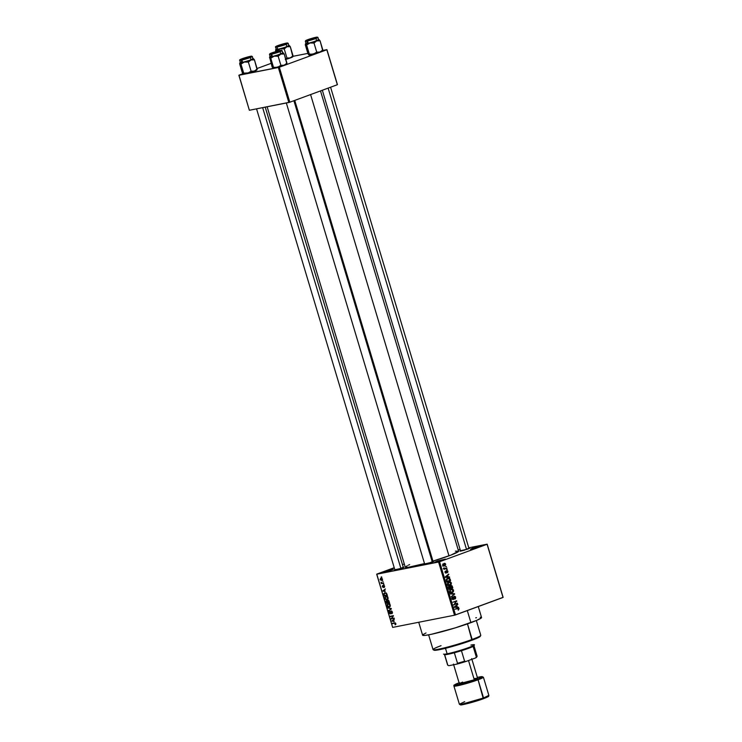 <?xml version="1.0" encoding="UTF-8"?>
<svg xmlns="http://www.w3.org/2000/svg" width="742" height="742" viewBox="0 0 742 742"><rect width="100%" height="100%" fill="white"/><g stroke="black" fill="none" stroke-linecap="round" stroke-linejoin="round"><path stroke-width="1.11" d="M390.097 570.691L386.341 571.813L390.097 570.691M384.736 571.535L393.362 569.327L385.645 571.999L382.863 572.481L384.736 571.535L393.334 569.262L384.736 571.535L385.321 572.073L384.736 571.535M442.111 560.442L438.355 561.573L442.111 560.442M436.76 561.286L445.376 559.088L436.806 561.963L434.877 562.148L437.613 560.989L445.367 559.106L436.76 561.286L437.344 561.833L436.76 561.286M477.755 547.336L473.999 548.459L477.755 547.336M472.394 548.18L481.02 545.973L473.303 548.644L470.521 549.126L473.248 547.874L481.002 546.001L472.394 548.18L472.979 548.728L472.394 548.18M468.898 548.208L464.297 550.212L460.43 551.158L459.855 551.093L460.93 550.545M433.05 561.397L428.44 563.401L424.572 564.347L423.997 564.282L425.073 563.734M403.268 567.259L398.667 569.272L394.419 570.246L395.3 569.596M418.729 622.26L422.606 635.198A30.765 2.374 -16.7 0 0 439.867 632.258A30.765 2.374 -16.7 0 0 470.92 622.649L467.302 610.592L470.92 622.649A30.765 2.374 -16.7 0 0 481.558 617.52L478.265 606.557M432.966 561.128A27.844 2.143 -16.7 0 0 448.975 555.841L310.583 94.568L448.975 555.841A27.844 2.143 -16.7 0 0 458.593 551.195L450.904 555.118L432.085 561.388M267.129 106.765L405.271 567.194A27.844 2.143 -16.7 0 0 424.517 563.558L408.48 567.25L405.401 567.333L407.228 565.71M438.578 562.037L376.695 574.225L392.639 627.398L454.531 615.211L438.578 562.037L439.561 561.75L455.514 614.923L503.03 597.449L487.086 544.276L439.561 561.75L487.086 544.276L468.768 547.791L487.169 544.164L503.122 597.338L487.169 544.164L503.122 597.338L454.531 615.211L455.514 614.923L439.561 561.75L376.778 574.113L392.639 627.398L454.531 615.211L438.578 562.037M382.529 581.023L383.113 581.385L382.529 581.023M382.325 582.952L383.642 583.166L381.36 583.611L381.026 582.201L382.325 582.952L381.026 582.201L381.36 583.611L383.642 583.166L382.325 582.952M383.447 584.075L384.031 584.436L383.447 584.075M383.54 585.271L383.595 586.792L382.566 586.607L382.584 585.531L382.241 586.69L383.336 587.506L383.558 585.865L384.235 585.521L383.735 585.707L384.579 586.124L384.189 587.432L384.597 586.199L383.837 585.28L384.634 586.31L384.439 587.284L383.892 585.716L383.326 587.516L382.241 586.69L382.584 585.531L383.113 587.07L383.438 585.299M385.163 591.532L382.668 590.994L385.386 588.953L384.699 589.983L385.163 591.532L384.699 589.983L385.386 588.953L382.668 590.994L385.163 591.532M385.951 596.383L384.857 598.414L387.018 599.814L387.964 599.156L388.075 597.783L388.038 599.026L387.157 599.777L385.395 599.351L384.838 597.301L386.406 596.345L387.927 597.403L387.213 596.605L385.664 596.466M388.149 603.7L387.046 605.732L389.216 607.123L390.162 606.474L390.273 605.101L390.227 606.344L389.355 607.095L387.593 606.659L387.027 604.619L388.604 603.663L390.125 604.721L389.411 603.914L387.853 603.775M395.838 623.66L395.152 624.82L395.198 623.326L392.36 623.28L395.412 622.983L395.838 623.66L394.484 622.863L392.36 623.28L395.087 623.28L395.152 624.82L395.838 623.66M394.169 621.546L391.674 621.008L394.392 618.967L393.705 620.006L394.169 621.546L393.705 620.006L394.392 618.967L391.674 621.008L394.169 621.546M391.59 618.513L394.104 618.021L391.099 619.078L392.908 616.231L390.255 616.287L393.399 615.665L391.59 618.513L393.399 615.665L390.255 616.287L392.908 616.231L391.099 619.078L394.104 618.021L391.59 618.513M389.708 611.269L389.17 612.799L390.413 613.894L391.182 611.315L391.776 611.093L391.182 611.315L392.332 611.983L391.572 613.328L392.453 613.003L391.572 613.328L392.008 613.671L392.37 612.085L391.043 610.87L391.989 611.315L392.472 612.855L391.841 613.736L392.017 612.224L391.294 611.306L390.691 613.755L389.606 613.597L389.142 611.751L389.708 611.269L389.587 612.873L390.45 613.384L391.043 610.87L390.283 613.448L389.531 612.707L389.587 611.306M387.695 607.735L391.386 608.95L388.641 610.889L390.96 608.839L387.695 607.735L390.96 608.839L388.641 610.889L391.257 608.514L387.695 607.735M386.387 600.612L386.387 603.367L389.522 602.754L387.871 600.185L388.827 600.695L389.522 602.754L386.387 603.367L385.905 601.048L387.778 600.204L387.194 600.955L386.285 600.64M384.848 592.765L383.66 594.092L384.189 596.058L387.333 595.436L386.934 594.138L384.987 592.737L386.443 593.183L387.333 595.436L384.189 596.058L383.66 593.934L384.532 592.849M380.878 578.046L380.089 579.521L382.093 580.365L382.455 579.057L380.878 578.046L381.74 578.129L382.529 579.521L381.842 580.476L380.21 579.817L380.646 578.111M381.267 576.831L381.852 577.183L381.267 576.831M460.105 549.497L458.204 549.868L460.105 549.497M445.719 566.267L446.387 566.517L445.719 566.267M445.367 568.372L446.925 568.298L444.18 569.309L443.855 567.871L445.367 568.372L443.855 567.871L444.18 569.309L446.795 567.853L444.783 568.502M446.628 569.327L447.305 569.568L446.628 569.327M446.675 570.579L447.695 570.913L447.927 572.036L447.333 572.741L447.482 571.442L446.814 571.025L446.127 573.112L445.339 572.926L444.987 571.767L445.525 571.071L446.007 572.648L446.675 570.579L445.942 572.685L445.525 571.071L445.042 572.397L446.127 573.112L446.879 570.997L447.482 571.442L447.333 572.741L447.89 571.331L446.842 570.533M448.251 576.896L449.633 577.332L445.45 577.369L445.311 576.896L448.66 574.085L447.788 575.356L448.251 576.896L447.788 575.356L448.66 574.085L445.311 576.896L445.45 577.369L449.633 577.332L449.494 576.859L446.452 577.248L448.251 576.896M451.359 582.906L451.247 584.251L450.153 585.252L448.595 585.447L447.556 584.538L447.574 583.036L448.752 581.969L450.311 581.811L451.331 582.813L450.403 581.849L448.91 581.904L447.482 584.334L449.986 585.317L451.155 584.408L450.459 584.538L451.155 584.408L451.359 582.906M453.557 590.224L453.436 591.559L452.351 592.57L450.784 592.765L449.754 591.856L449.773 590.344L450.941 589.278L452.407 589.102L453.492 590.029L452.592 589.157L451.108 589.213L449.68 591.643L452.184 592.635L453.343 591.717L452.657 591.856L453.343 591.717L453.557 590.224M459.122 608.783L458.241 610.184L458.38 608.579L454.994 609.182L458.658 608.162L459.122 608.783L457.564 608.245L454.994 609.182L458.25 608.551L458.241 610.184L459.122 608.783M457.257 606.91L458.639 607.346L454.456 607.383L454.317 606.919L457.666 604.109L456.794 605.37L457.257 606.91L456.794 605.37L457.666 604.109L454.317 606.919L454.456 607.383L458.639 607.346L455.458 607.262L457.257 606.91M454.354 604.266L457.378 603.153L453.733 604.99L456.061 601.521L452.898 602.189L456.673 600.797L454.354 604.266L456.673 600.797L452.898 602.189L456.061 601.521L453.733 604.99L457.378 603.153L454.354 604.266M453.093 599.146L451.776 598.627L452.703 597.384L451.85 597.551L452.527 596.958L451.795 598.711L453.214 599.601L454.28 596.661L453.529 596.809L455.198 597.329L454.818 599.146L455.653 597.208L454.252 596.188L455.421 596.679L455.607 598.442L454.818 599.146L455.226 597.44L454.345 596.642L453.566 599.388L452.017 599.202L451.832 597.598L452.527 596.958L452.258 598.618L453.195 599.109L454.141 596.225L452.991 599.174M450.329 593.646L454.661 594.092L451.275 596.8L454.16 594.064L450.329 593.646L454.16 594.064L451.275 596.8L454.531 593.656L450.329 593.646M450.867 585.559L451.999 585.744L452.805 587.887L449.021 589.278L448.585 586.903L450.867 585.559L450.125 586.514L449.188 586.319L448.604 587.896L449.021 589.278L452.805 587.887L452.388 586.505L451.09 585.494M447.797 578.287L449.68 578.37L450.607 580.569L446.823 581.96L446.35 579.641L447.667 578.333L446.313 579.984L446.823 581.96L450.607 580.569L450.218 579.27L448.316 578.139M443.92 563.475L444.94 563.354L445.747 564.18L444.69 565.942L443.438 565.933L442.853 565.07L443.92 563.475L442.9 565.228L444.69 565.942L445.747 564.18L444.31 563.354M404.307 563.994L402.489 564.662L404.307 563.994M394.225 567.704L376.778 574.113L394.225 567.704M337.434 84.616L326.934 49.64L322.742 50.465L326.842 49.751L279.326 67.225L289.825 102.21L337.341 84.727L326.934 49.64L337.434 84.616M307.865 53.396L292.969 56.327L307.865 53.396M249.368 110.27L288.833 102.498L278.343 67.513L238.878 75.285L249.368 110.27L289.825 102.21L337.341 84.727L326.842 49.751L279.326 67.225L289.825 102.21L288.833 102.498L278.343 67.513L279.326 67.225L238.97 75.174L249.368 110.27M271.053 63.376L257.047 68.524L271.053 63.376M256.973 69.841L257.177 68.96L255.22 70.759L252.948 71.659L238.97 75.174L242.912 73.718L239.74 63.126L240.974 64.081L244.359 62.04A7.132 0.547 163.3 0 1 241.475 62.727L240.974 64.081L244.359 62.04L248.375 62.105L251.102 71.195L247.717 73.235L243.701 73.17L240.974 64.081L243.701 73.17L243.357 74.089L242.374 72.911L239.647 63.821L240.686 62.328M402.897 567.333L404.01 567.305L402.257 568.103L394.846 569.791M432.669 561.471L433.782 561.434L432.029 562.241L424.628 563.929M468.527 548.282L469.64 548.245L467.887 549.052L460.476 550.74M455.384 551.139L458.602 551.232L320.507 90.923M408.332 565.181L409.667 564.597M475.696 617.836L476.494 617.696M480.241 617.233L481.437 617.836L476.689 620.386L455.143 627.908L431.362 634.299L424.916 635.421L422.606 635.161M423.135 634.521L426.001 632.982M456.386 608.913L458.25 608.551M457.721 608.672L455.931 609.024M456.896 604.749L457.805 604.572L456.896 604.749M455.959 605.537L456.794 605.37L455.959 605.537M455.44 607.188L456.71 607.234L455.44 607.188M454.976 607.281L456.766 606.928L454.354 607.058L456.395 605.685L455.597 605.843L456.395 605.685L456.766 606.928L454.976 607.281M455.671 603.784L457.517 603.598L453.65 604.711L455.671 603.784M454.262 601.873L456.061 601.521L454.262 601.873M454.967 601.428L456.822 601.28L454.967 601.428M455.653 597.208L455.189 597.301L455.653 597.208M454.28 596.661L453.529 596.8M452.128 599.341L452.898 599.193M453.918 594.231L454.661 594.092L453.918 594.231M450.44 593.999L452.741 594.008L450.44 593.999M451.553 592.07L450.385 592.988M451.219 592.821L452.184 592.635L451.219 592.821M451.683 592.775L452.184 592.635M450.607 589.454L452.592 589.157L450.422 589.417M450.719 592.839L451.442 592.237M452.054 592.19L453.158 590.549L451.479 589.584L449.8 590.298L450.431 590.168L449.661 591.569L450.709 592.227L452.054 592.19L450.116 591.476L450.431 590.168L451.229 589.667L453.112 590.391L452.054 592.19L449.81 592.673M451.229 589.667L449.828 589.909M450.96 588.072L452.805 587.887L448.938 589L450.96 588.072M450.125 586.514L448.641 586.801L450.125 586.514L449.188 586.319M448.743 586.996L448.947 586.523M449.383 586.746L449.327 588.666L450.459 588.258L448.864 588.758L449.383 586.746L448.595 586.894L450.032 586.968L450.459 588.258L450.635 587.21L449.383 586.746L450.032 586.968M451.006 586.004L450.904 588.091L452.23 587.608L450.44 588.183L451.006 586.004L450.199 586.161L451.757 586.217L452.23 587.608L451.757 586.217L451.006 586.004L451.757 586.217M449.216 586.356L448.845 587.562M449.355 584.761L448.196 585.67M449.031 585.512L449.986 585.317L449.031 585.512M449.485 585.466L449.986 585.317M448.409 582.136L450.403 581.849L448.233 582.099M448.53 585.521L449.244 584.919M449.865 584.872L450.96 583.231L449.55 582.22L447.88 582.581L449.031 582.349L447.602 582.98L448.233 582.86L447.463 584.26L449.865 584.872L447.927 584.167L449.031 582.349L450.923 583.073L449.865 584.872L447.612 585.355M449.031 582.349L447.639 582.591M448.762 580.754L450.607 580.569L446.749 581.691L448.762 580.754M447.352 578.491L447.862 578.704M447.88 578.723L447.176 578.463M447.927 578.732L446.832 579.669L447.138 581.357L450.032 580.29L446.675 581.45L446.786 579.901L446.313 579.994L447.927 578.732L446.721 578.973L448.901 578.574L450.032 580.29L449.466 578.834L447.927 578.732L448.901 578.574M447.89 574.735L448.799 574.549L447.89 574.735M446.953 575.514L447.788 575.356L446.953 575.514M446.434 577.165L447.704 577.211L446.434 577.165M445.97 577.257L447.76 576.905L445.348 577.035L447.389 575.662L446.591 575.82L447.389 575.662L447.76 576.905L445.97 577.257M446.879 570.997L446.146 571.145L447.482 571.442M446.127 571.312L446.665 571.201L446.127 571.312M446.127 571.804L446.647 571.702L446.127 571.804M445.024 571.637L445.701 571.498L445.024 571.637M445.942 572.685L445.432 572.23M446.74 569.68L447.305 569.568L446.74 569.68M445.07 568.465L443.243 568.817M443.818 568.298L444.328 568.196L443.818 568.298M445.821 566.628L446.387 566.517L445.821 566.628M443.976 566.081L444.69 565.942L443.976 566.081M443.364 566.072L443.901 565.46M444.56 565.497L445.385 564.532L444.421 563.818L443.048 564.106L444.078 563.911L442.881 565.172L444.56 565.497L443.289 565.089L444.078 563.911L445.348 564.31L444.56 565.497L442.464 565.933M444.078 563.911L442.584 564.17M442.761 565.849L443.549 564.662M454.772 606.975L456.766 606.928L456.395 605.685L454.772 606.975M445.766 576.951L447.76 576.905L447.389 575.662L445.766 576.951M395.152 624.82L395.829 624.402M395.282 624.263L395.903 624.041M395.467 623.716L394.976 624.384M395.551 623.113L395.087 623.28L395.551 623.113M395.44 623.011L394.642 623.299L395.44 623.011M395.087 622.844L392.49 623.725L395.087 622.844M392.564 621.202L393.733 620.099L393.761 621.471L392.722 621.23L394.104 621.342L393.39 620.229L392.555 621.202M392.954 620.544L391.674 621.008L392.954 620.544M394.132 618.114L391.099 619.078L394.132 618.114M391.757 618.309L390.951 618.605L391.757 618.309M393.501 616.018L392.908 616.231L393.501 616.018M393.427 615.758L390.394 616.732L393.427 615.758M391.776 611.093L391.182 611.315M391.043 610.87L390.496 611.696M390.153 609.822L388.502 610.434L390.153 609.822M391.34 608.802L390.515 609.108L391.34 608.802M391.099 608.486L390.403 608.737L391.099 608.486M388.576 607.93L387.834 608.208L388.576 607.93M389.216 607.123L390.162 606.474M390.264 606.27L389.086 606.678L387.417 605.658L387.621 604.47L389.198 603.803L388.27 604.146L390.255 605.045L389.086 606.678L389.791 606.26L389.689 604.711L388.706 604.109L387.621 604.47L388.27 604.146M389.782 603.682L389.578 604.86M387.658 600.788L387.194 600.955L387.658 600.788M387.778 600.204L387.194 600.955M387.092 600.844L386.257 601.382L386.619 602.856L387.556 602.671L386.619 602.856L386.387 602.077L387.092 600.853L386.573 601.039L387.547 601.215L387.908 602.541L386.573 601.039M389.021 602.383L387.918 602.597L387.918 600.64L388.567 600.408L387.918 600.64L388.91 600.853L389.374 602.254L387.695 600.751L387.918 602.597L389.021 602.383M388.558 600.399L387.918 600.64M387.018 599.814L387.964 599.156M388.066 598.952L386.897 599.36L385.219 598.34L385.423 597.162L386.999 596.494L386.081 596.828L388.057 597.727L386.897 599.36L387.593 598.942L387.5 597.403L386.508 596.8L385.423 597.162L386.081 596.828M387.584 596.364L387.38 597.542M384.977 593.21L386.294 593.053L385.794 593.238L386.934 594.138L386.832 595.065L384.421 595.538L384.087 593.888L384.977 593.21L385.794 593.238L387.176 594.936L384.421 595.538L384.059 594.101L385.877 592.83M386.22 593.312L386.35 593.952M383.558 591.179L384.727 590.085L384.755 591.448L383.716 591.216L385.098 591.318L384.375 590.215L383.549 591.179M383.948 590.521L382.668 590.994L383.948 590.521M383.54 582.813L381.36 583.611L383.54 582.813M381.509 580.077L380.423 579.465L381.852 578.194L381.036 578.491L382.436 578.992L381.907 579.929L381.462 578.482L380.535 578.741L380.46 579.576L381.082 580.096L382.51 579.734M381.833 578.176L381.036 578.491M387.621 604.47L387.63 606.121L389.086 606.678M385.423 597.162L385.432 598.813L386.897 599.36M428.626 634.855L433.05 649.612A24.913 1.92 -16.7 0 0 447.018 647.219A24.913 1.92 -16.7 0 0 472.153 639.446L467.488 623.883L471.921 640.235A24.18 1.864 -16.7 0 0 480.25 636.358L480.742 635.458A24.913 1.92 163.3 0 1 472.153 639.446A24.913 1.92 -16.7 0 0 480.77 635.291L476.336 620.535M480.157 636.079L475.112 639.01L457.257 645.058L440.841 649.389L433.959 650.066M433.161 649.732L434.07 650.215A24.18 1.864 -16.7 0 0 448.344 647.571A24.18 1.864 -16.7 0 0 471.921 640.235L472.153 639.446A24.913 1.92 163.3 0 1 447.871 647.005A24.913 1.92 163.3 0 1 433.161 649.732A24.913 1.92 163.3 0 1 441.054 645.679M256.63 69.776L253.634 71.343L251.102 71.195L248.375 62.105L251.093 59.935L254.45 59.87L253.467 58.692L247.884 61.02L240 62.894A7.132 0.547 163.3 0 1 239.907 62.801A7.132 0.547 163.3 0 1 240.352 62.486M256.333 69.896L256.825 69.887M249.674 56.605L250.787 56.578L248.236 57.663L241.002 59.49L249.674 56.605L241.002 59.499L249.674 56.605M250.508 56.309L250.425 56.327A6.149 0.473 163.3 0 1 249.655 57.255A6.149 0.473 163.3 0 1 241.354 59.666L241.159 60.204A6.595 0.51 -16.7 0 0 247.809 58.386A6.595 0.51 -16.7 0 0 252.289 56.605M240.445 62.718L241.873 62.578A6.595 0.51 -16.7 0 0 248.941 60.631A6.595 0.51 -16.7 0 0 253.05 58.896L252.336 56.522A6.595 0.51 163.3 0 1 248.236 58.256A6.595 0.51 163.3 0 1 241.159 60.204L241.873 62.578L250.768 60L253.022 58.97L252.289 58.887M257.075 69.655L254.45 59.87L257.177 68.96L254.45 71.13L251.102 71.195L248.672 72.892L243.701 73.17L243.265 74.042A7.132 0.547 -16.7 0 0 243.293 74.07A7.132 0.547 -16.7 0 0 243.357 74.089L243.163 73.987M252.985 58.701A7.132 0.547 163.3 0 1 253.467 58.692L253.467 58.692A7.132 0.547 163.3 0 1 253.532 58.711A7.132 0.547 163.3 0 1 251.093 59.935A7.132 0.547 163.3 0 1 244.359 62.04L248.375 62.105L251.093 59.935L254.45 59.87L252.939 58.701M244.044 73.523L244.517 73.319M241.141 62.217L240.445 62.616M240.417 62.69A6.595 0.51 -16.7 0 0 241.873 62.578L241.159 60.204A6.595 0.51 163.3 0 1 239.703 60.306L240.417 62.69M239.74 60.223A6.595 0.51 -16.7 0 0 241.159 60.204L251.761 56.29L244.146 58.043L240.241 59.536L241.354 59.666A6.149 0.473 163.3 0 1 242.124 58.739A6.149 0.473 163.3 0 1 250.425 56.327L250.471 56.318C246.845 57.06 238.442 59.62 239.703 60.306M240.427 63.256L240.974 64.081L241.475 62.727A7.132 0.547 163.3 0 1 240 62.894L240.427 63.256M243.357 74.089A7.132 0.547 -16.7 0 0 247.717 73.235A7.132 0.547 -16.7 0 0 254.45 71.13A7.132 0.547 -16.7 0 0 256.908 69.989L257.038 69.757M247.466 57.922L242.384 59.026L248.255 57.069L242.384 59.054L249.386 56.921L247.466 57.922M400.93 568.567L262.649 107.655L400.93 568.567M278.667 51.569L272.166 53.164L277.721 51.281L272.824 52.812L278.667 51.569M432.336 562.13L293.906 100.708L432.336 562.13M284.594 44.13L278.241 45.846L284.594 44.13M313.013 38.76L308.013 40.003L313.013 38.76L308.013 39.975L313.328 38.148L315.025 37.888L313.013 38.76M328.131 88.112L466.56 549.516L328.131 88.112M476.939 656.113A15.387 1.187 163.3 0 1 477.087 656.318A15.387 1.187 163.3 0 1 476.281 656.902L473.127 646.412L476.281 656.902A15.387 1.187 -16.7 0 0 477.106 656.216L473.952 645.726A15.387 1.187 163.3 0 1 473.127 646.412A15.387 1.187 -16.7 0 0 473.934 645.828L474.426 644.919A16.12 1.243 163.3 0 1 463.861 649.231A16.12 1.243 163.3 0 1 447.129 653.813L447.88 654.314A15.387 1.187 -16.7 0 0 454.354 652.765A15.387 1.187 -16.7 0 0 461.45 650.706A15.387 1.187 -16.7 0 0 473.127 646.412L461.45 650.706A15.387 1.187 163.3 0 1 454.354 652.765L444.653 654.676A15.387 1.187 -16.7 0 0 447.88 654.314L447.129 653.813A16.12 1.243 -16.7 0 0 464.418 649.046A16.12 1.243 -16.7 0 0 474.444 644.817M470.892 645.076A16.12 1.243 163.3 0 1 474.426 644.919M445.478 648.304L447.129 653.813L445.478 648.304M443.568 654.082A16.12 1.243 -16.7 0 0 447.129 653.813A16.12 1.243 163.3 0 1 443.642 654.156L444.551 654.639A15.387 1.187 -16.7 0 0 444.653 654.676A15.387 1.187 163.3 0 1 444.486 654.565L447.63 665.064A15.387 1.187 -16.7 0 0 447.797 665.175L444.653 654.676L447.797 665.175A15.387 1.187 163.3 0 1 447.704 665.138L448.613 665.62A14.655 1.132 -16.7 0 0 448.947 665.685L448.576 665.602M465.939 661.484L464.594 661.196L461.45 650.706L464.594 661.196A15.387 1.187 163.3 0 1 457.499 663.265L456.766 664.146L448.947 665.685L456.766 664.146A14.655 1.132 -16.7 0 0 465.939 661.484L456.766 664.146L457.499 663.265A15.387 1.187 -16.7 0 0 464.594 661.196L465.939 661.484L475.353 658.024L465.939 661.484M476.577 657.078L475.353 658.024A14.655 1.132 -16.7 0 0 476.596 657.226L477.087 656.318M454.354 652.765L457.499 663.265L454.354 652.765M460.643 704.343L461.719 704.798L469.102 703.175L483.348 698.741L483.543 697.962L462.572 704.028L459.381 704.241L464.705 701.672M487.865 696.172L483.302 698.751C491.148 695.588 487.698 696.59 488.728 696.144L488.857 695.402L483.543 697.962A15.387 1.187 -16.7 0 0 488.857 695.402L483.404 677.205A15.387 1.187 163.3 0 1 478.08 679.774L483.302 698.751C475.001 701.913 460.485 705.484 460.587 704.9L459.381 704.241A15.387 1.187 -16.7 0 0 468.017 702.767A15.387 1.187 -16.7 0 0 483.543 697.962L478.08 679.774A15.387 1.187 163.3 0 1 462.554 684.578A15.387 1.187 163.3 0 1 453.928 686.053L465.048 683.911L478.08 679.774L483.404 677.205L481.475 676.593L477.329 677.372L477.421 679.162L457.656 684.903C453.26 685.413 453.872 684.671 459.483 682.696L454.475 684.987L456.117 685.172L477.421 679.162L478.08 679.774L477.421 679.162L482.421 676.648L477.292 677.381M453.455 664.081L459.335 683.67A9.525 0.733 -16.7 0 0 464.668 682.751A9.525 0.733 -16.7 0 0 474.286 679.783L468.508 660.538L474.286 679.783L477.533 678.142L474.203 678.624M462.628 682.074L459.372 683.567M459.381 683.716L474.286 679.783A9.525 0.733 -16.7 0 0 477.579 678.197L471.699 658.608M481.02 699.567L463.527 704.492M460.921 704.863L460.355 704.575M488.292 696.237L487.791 696.84M486.752 697.369L485.231 698.009M286.746 63.979L286.95 63.098L284.232 65.268L280.884 65.324L277.499 67.374L273.483 67.299L273.13 68.227A7.132 0.547 -16.7 0 0 274.614 68.06L273.483 67.299L273.13 68.227L272.147 67.049L269.624 57.078L270.756 58.219L274.141 56.179L278.157 56.244L280.875 54.073L284.223 54.008L283.24 52.83L275.876 55.687L270.301 57.023L269.68 56.986L270.468 56.466M279.446 50.744L270.784 53.628L277.962 51.087L280.559 50.632L278.009 51.801L270.784 53.628L279.446 50.744M269.522 54.361A6.595 0.51 -16.7 0 0 270.932 54.342L271.136 53.804A6.149 0.473 163.3 0 1 271.906 52.877A6.149 0.473 163.3 0 1 280.207 50.465L269.8 53.934L277.415 52.088L281.32 50.586L280.207 50.465A6.149 0.473 163.3 0 1 279.437 51.393A6.149 0.473 163.3 0 1 271.136 53.804L270.932 54.342A6.595 0.51 163.3 0 1 269.476 54.444L270.44 53.452L280.291 50.447M269.476 54.444L270.19 56.828A6.595 0.51 -16.7 0 0 271.646 56.717L270.932 54.342L271.646 56.717L279.521 54.5L282.563 53.276L282.062 53.025M286.857 63.793L284.223 54.008L286.95 63.098L284.232 65.268L273.037 68.181M282.767 52.84A7.132 0.547 163.3 0 1 283.24 52.83L283.24 52.83A7.132 0.547 163.3 0 1 283.305 52.849A7.132 0.547 163.3 0 1 280.875 54.073A7.132 0.547 163.3 0 1 274.141 56.179A7.132 0.547 163.3 0 1 269.773 57.032L270.756 58.219L273.483 67.299L270.756 58.219L274.141 56.179L278.157 56.244L280.884 65.324L278.157 56.244L280.875 54.073L284.223 54.008L282.711 52.84M269.522 57.264L272.935 68.116M273.826 67.661L274.29 67.457M286.069 64.035L283.416 65.481L280.884 65.324L277.499 67.374L273.483 67.299L274.614 68.06A7.132 0.547 -16.7 0 0 277.499 67.374A7.132 0.547 -16.7 0 0 284.232 65.268A7.132 0.547 -16.7 0 0 286.69 64.118L286.811 63.895M270.923 56.346L270.218 56.754M270.227 56.856L271.646 56.717A6.595 0.51 -16.7 0 0 278.723 54.769A6.595 0.51 -16.7 0 0 282.823 53.034L282.108 50.66A6.595 0.51 163.3 0 1 278.009 52.385A6.595 0.51 163.3 0 1 270.932 54.342A6.595 0.51 -16.7 0 0 277.582 52.524A6.595 0.51 -16.7 0 0 282.071 50.744M269.624 57.078L269.773 57.032A7.132 0.547 163.3 0 1 269.689 56.93A7.132 0.547 163.3 0 1 270.134 56.624M292.478 56.587L289.491 58.154L286.959 58.006L285.392 59.239L286.959 58.006L284.232 48.916L286.959 58.006L290.308 57.941L285.318 59.555M279.27 49.185L280.216 48.851A7.132 0.547 163.3 0 1 277.332 49.538L276.831 50.892L280.216 48.851L284.232 48.916L286.95 46.746L290.298 46.681L289.315 45.503L283.741 47.831L275.848 49.714L276.831 50.892L279.27 49.185M285.522 43.416L286.458 43.518L283.203 44.77L276.859 46.31L285.522 43.416M286.366 43.119L286.282 43.138A6.149 0.473 163.3 0 1 285.512 44.066A6.149 0.473 163.3 0 1 277.211 46.477L277.007 47.015A6.595 0.51 -16.7 0 0 283.657 45.206A6.595 0.51 -16.7 0 0 288.146 43.416M276.302 49.538L277.721 49.389A6.595 0.51 -16.7 0 0 284.798 47.442A6.595 0.51 -16.7 0 0 288.898 45.707L288.184 43.333A6.595 0.51 163.3 0 1 284.084 45.067A6.595 0.51 163.3 0 1 277.007 47.015L277.721 49.389L285.596 47.173L288.638 45.948L288.137 45.698M275.597 49.937L275.792 51.597L275.597 49.937L276.543 49.139M292.83 56.652L290.298 46.681L293.025 55.771L290.308 57.941A7.132 0.547 -16.7 0 0 292.765 56.8L292.886 56.568M288.842 45.512A7.132 0.547 163.3 0 1 289.315 45.503L289.315 45.503A7.132 0.547 163.3 0 1 289.38 45.522A7.132 0.547 163.3 0 1 286.95 46.746A7.132 0.547 163.3 0 1 280.216 48.851L284.232 48.916L286.95 46.746L290.298 46.681L288.796 45.512M292.153 56.707L292.682 56.698M276.998 49.028L276.293 49.436M276.265 49.501A6.595 0.51 -16.7 0 0 277.721 49.389L277.007 47.015A6.595 0.51 163.3 0 1 275.551 47.126L276.265 49.501M275.597 47.034A6.595 0.51 -16.7 0 0 277.007 47.015L287.618 43.101L280.003 44.854L276.089 46.347L277.211 46.477A6.149 0.473 163.3 0 1 277.981 45.55A6.149 0.473 163.3 0 1 286.282 43.138L286.329 43.129C282.702 43.871 274.29 46.431 275.551 47.126M275.699 49.751L275.848 49.714A7.132 0.547 163.3 0 1 275.764 49.612A7.132 0.547 163.3 0 1 276.209 49.297M276.284 50.066L276.831 50.892L277.332 49.538A7.132 0.547 163.3 0 1 275.848 49.714L276.284 50.066M285.846 59.406A7.132 0.547 -16.7 0 0 290.308 57.941L293.025 55.771L292.932 56.466M322.603 50.79L322.807 49.909L320.09 52.079L316.732 52.135L313.347 54.185L309.331 54.11L308.987 55.038A7.132 0.547 -16.7 0 0 310.462 54.871L309.331 54.11L308.987 55.038L308.004 53.86L305.472 43.889L306.613 45.03L309.989 42.99L314.005 43.055L316.723 40.884L320.08 40.819L319.097 39.641L311.733 42.498L306.158 43.834L305.556 43.713L306.316 43.277M315.304 37.554L306.632 40.439L314.617 37.703L316.417 37.527L312.976 38.909L306.632 40.439L315.304 37.554M305.379 41.172A6.595 0.51 -16.7 0 0 306.789 41.153L306.984 40.615A6.149 0.473 163.3 0 1 307.754 39.688A6.149 0.473 163.3 0 1 316.055 37.276L305.658 40.745L313.263 38.899L317.177 37.397L316.055 37.276A6.149 0.473 163.3 0 1 315.285 38.204A6.149 0.473 163.3 0 1 306.984 40.615L306.789 41.153A6.595 0.51 163.3 0 1 305.333 41.255L306.298 40.263L316.138 37.258M305.333 41.255L306.047 43.639A6.595 0.51 -16.7 0 0 307.503 43.528L306.789 41.153L307.503 43.528L316.398 40.949L318.652 39.92L317.919 39.836M322.705 50.604L320.08 40.819L322.807 49.909L320.09 52.079L308.895 54.991A7.132 0.547 -16.7 0 0 308.922 55.019A7.132 0.547 -16.7 0 0 308.987 55.038L308.004 53.86L305.277 44.77L305.63 43.843L306.613 45.03L309.331 54.11L306.613 45.03L309.989 42.99A7.132 0.547 163.3 0 1 305.63 43.843A7.132 0.547 163.3 0 1 305.537 43.741A7.132 0.547 163.3 0 1 305.982 43.435M318.615 39.651A7.132 0.547 163.3 0 1 319.097 39.641L319.097 39.641A7.132 0.547 163.3 0 1 319.162 39.66A7.132 0.547 163.3 0 1 316.723 40.884A7.132 0.547 163.3 0 1 309.989 42.99L314.005 43.055L316.732 52.135L314.005 43.055L316.723 40.884L320.08 40.819L318.568 39.651M309.674 54.472L310.147 54.268M321.926 50.846L319.273 52.292L316.732 52.135L313.347 54.185L309.331 54.11L310.462 54.871A7.132 0.547 -16.7 0 0 313.347 54.185A7.132 0.547 -16.7 0 0 320.09 52.079A7.132 0.547 -16.7 0 0 322.538 50.929L322.668 50.706M306.771 43.157L306.075 43.565M306.075 43.667L307.503 43.528A6.595 0.51 -16.7 0 0 314.58 41.58A6.595 0.51 -16.7 0 0 318.68 39.845L317.966 37.471A6.595 0.51 163.3 0 1 313.866 39.196A6.595 0.51 163.3 0 1 306.789 41.153A6.595 0.51 -16.7 0 0 313.439 39.335A6.595 0.51 -16.7 0 0 317.919 37.554M458.083 608.57L456.284 608.922M449.513 586.709L447.714 587.061M451.155 585.967L449.355 586.319M448.363 578.612L446.573 578.964M446.953 570.978L446.146 571.136M395.143 624.328L395.903 624.05M388.047 604.211L389.17 603.793M385.849 596.893L386.981 596.475M383.688 585.716L384.226 585.521M252.336 56.522L250.471 56.318M251.046 59.898L250.332 57.514M241.892 59.926L242.384 59.026M241.92 60.037L242.634 62.421M256.556 108.851L394.967 570.181M265.228 107.145L403.388 567.658M250.295 57.412L249.386 56.921M271.674 54.064L272.166 53.164M424.739 564.319L286.338 102.99M272.407 56.559L271.693 54.175M433.161 561.787L294.741 100.402M280.828 54.027L280.114 51.652M280.068 51.55L279.159 51.059M286.143 44.223L285.234 43.741M286.904 46.709L286.189 44.325M277.749 46.737L278.241 45.837M315.925 38.361L315.016 37.87M315.971 38.463L316.676 40.838M330.589 87.213L469.018 548.598M307.55 40.986L308.264 43.37M322.325 90.255L460.596 551.13M307.531 40.875L308.013 39.975M459.446 682.705C450.542 686.415 455.226 684.847 453.928 686.053L459.381 704.241M282.108 50.66L280.244 50.456M288.184 43.333L286.319 43.129M317.966 37.471L316.101 37.267"/></g></svg>
